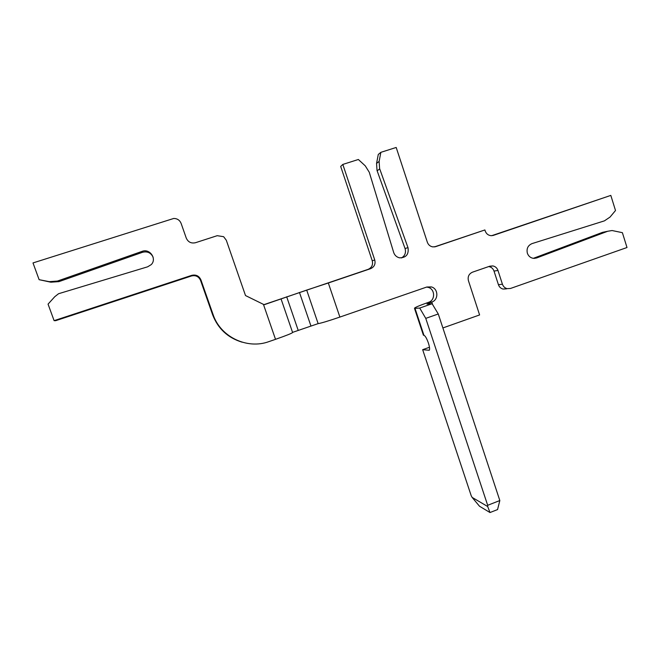 <?xml version="1.0" encoding="UTF-8"?>
<svg xmlns="http://www.w3.org/2000/svg" width="660" height="660" viewBox="0 0 660 660"><rect width="100%" height="100%" fill="white"/><g stroke="black" fill="none" stroke-linecap="round" stroke-linejoin="round"><path stroke-width="0.99" d="M423.951 335.321C425.263 335.833 426.739 338.39 428.381 343.002C429.611 346.921 429.907 349.338 429.272 350.262L422.664 349.685L471.207 495.718L472.123 497.401L487.69 506.517L487.674 505.296L425.766 318.376L419.71 308.063L415 308.344L423.951 335.321L423.349 335.016M442.877 327.954L479.597 314.944L468.435 280.706C467.536 276.697 468.889 273.851 472.486 272.176L489.819 266.186L492.83 265.922C495.346 266.442 497.062 267.952 497.97 270.451L502.425 284.229C503.266 286.564 504.834 288.032 507.136 288.651L510.526 288.453L627 247.516L622.388 232.675L612.092 230.538L607.687 231.264L536.621 257.961L533.395 258.349C530.45 257.854 528.437 256.138 527.356 253.201C526.375 248.597 527.942 245.396 532.051 243.598L604.428 220.861L610.038 217.074L615.508 210.523L610.813 195.401L493.408 235.364L491.048 235.678C488.218 235.356 486.28 233.805 485.232 231.025L484.885 229.952L435.715 246.617L432.886 246.898C430.188 246.444 428.34 244.893 427.35 242.253L396.19 147.46L380.87 152.328L378.279 154.465L376.555 163.432L377.025 170.486L405.124 248.737C406.131 252.739 404.926 255.816 401.519 257.953M380.87 152.328L379.12 161.411L379.599 168.556L408.037 247.805C408.903 254.463 406.073 257.804 399.539 257.829C396.709 257.161 394.771 255.42 393.731 252.632L369.27 172.252L365.252 165.841L358.355 159.489L342.82 164.431L374.756 259.999C375.697 264.082 374.294 266.986 370.565 268.686L328.325 282.991L339.883 317.072L426.805 287.017L431.376 286.918C438.438 288.635 438.735 299.995 431.772 302.041L432.597 304.549M268.909 341.616L275.517 339.331L263.431 304.359L245.503 295.548L226.306 240.248L223.633 236.692L217.214 235.686L195.484 242.715C191.21 243.647 188.141 242.121 186.285 238.144L181.12 223.41C179.751 220.168 177.301 218.51 173.753 218.452L33 262.927L39.121 279.683L49.211 281.655L57.42 281.069L142.106 251.361C149.878 248.209 157.195 258.992 151.165 264.668L147.601 266.83L58.542 293.733L54.722 296.752L48.056 304.128L54.103 320.653L191.738 275.352C196.012 274.403 199.072 275.897 200.912 279.848L213.081 314.548C220.423 336.93 247.178 349.676 268.909 341.616M342.82 164.431L340.692 166.427L372.248 260.783C373.172 264.817 371.795 267.679 368.107 269.363L263.975 304.631M484.885 229.952L434.379 246.914M610.813 195.401L491.692 235.686M605.88 231.652L602.506 232.361L533.313 258.34M488.672 266.582L488.936 266.615C491.419 267.127 493.119 268.62 494.018 271.087L498.424 284.699C499.249 287.001 500.8 288.461 503.077 289.063L506.434 288.874M426.649 287.075L428.191 287.364C435.171 289.055 435.468 300.275 428.587 302.296C419.248 305.596 414.546 307.601 414.48 308.294L415 308.344M339.883 317.072C328.259 321.032 321.007 323.21 318.137 323.623L306.694 290.087L264.173 304.73L263.431 304.359M306.694 290.087L328.325 282.991M39.121 279.683L50.861 282.2L58.963 281.622L142.519 252.293C147.378 251.113 150.909 252.755 153.12 257.194M54.103 320.653L55.688 320.677L191.507 275.962C195.723 275.022 198.743 276.507 200.557 280.401L212.578 314.655C217.973 328.68 227.832 337.854 242.171 342.202M318.137 323.623L292.561 332.376M281.02 298.815L292.594 332.483C292.363 333.135 286.671 335.42 275.517 339.331M472.123 497.401L479.515 506.245L489.992 512.539L497.566 509.569L499.826 500.544L438.273 313.978L432.11 303.732L419.71 308.063M432.11 303.732L426.979 304.087L431.772 302.041L428.587 302.296M438.273 313.978L425.766 318.376M499.826 500.544L487.674 505.296M489.992 512.539L487.69 506.517M429.462 347.259L422.664 349.685M379.714 168.902L377.14 170.825M374.756 259.999L372.248 260.783M370.565 268.686L368.107 269.363M49.211 281.655L50.861 282.2M57.42 281.069L58.963 281.622M142.106 251.361L142.519 252.293M191.738 275.352L191.507 275.962M200.912 279.848L200.557 280.401M213.081 314.548L212.578 314.655M497.97 270.451L494.018 271.087M502.425 284.229L498.424 284.699M607.687 231.264L602.506 232.361M536.621 257.961L534.179 258.398M493.408 235.364L492.682 235.562M435.715 246.617L435.179 246.766M379.12 161.411L376.555 163.432M407.971 247.615L405.067 248.548M286.679 296.786L298.147 330.198M299.467 292.454L310.876 325.801M431.376 286.918L428.191 287.364M492.83 265.922L488.936 266.615M507.136 288.651L503.077 289.063M414.48 308.294L423.406 335.181"/></g></svg>
